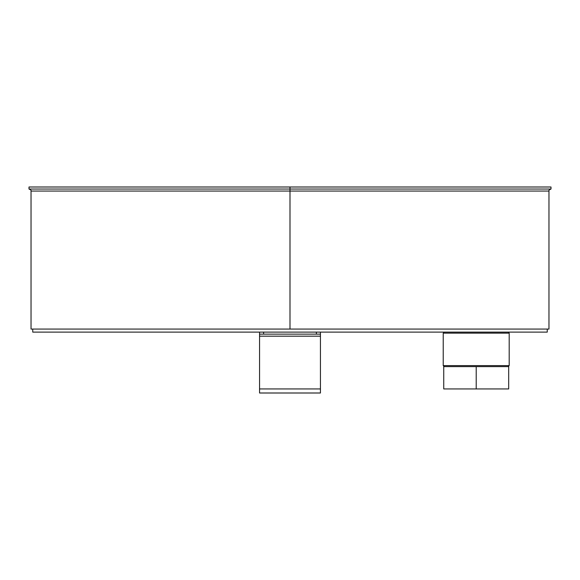 <?xml version="1.0" encoding="UTF-8"?>
<svg xmlns="http://www.w3.org/2000/svg" width="580" height="580" viewBox="0 0 580 580"><rect width="100%" height="100%" fill="white"/><g stroke="black" fill="none" stroke-linecap="round" stroke-linejoin="round"><path stroke-width="0.87" d="M32.755 329.07L32.755 332.115L547.245 332.115L547.245 329.07M289.993 329.07L289.993 191.059L289.993 329.07L548.97 329.07L548.97 191.059C548.455 190.566 549.13 189.892 551 189.029L551 186.999L290 186.999L290 329.07L31.03 329.07L31.03 191.059L289.993 191.059L289.993 186.999L289.993 191.059L548.97 191.059M31.03 191.059C31.545 190.566 30.87 189.892 29 189.029L29 186.999L289.993 186.999M29 189.029L551 189.029M509.189 365.603L443.229 365.603L443.229 333.13L509.189 333.13L509.189 365.603L508.174 366.618M443.736 366.618L508.682 366.618L508.682 388.941L443.736 388.941L443.736 366.618M476.209 366.618L476.209 388.941M316.383 332.115L316.383 334.145L320.443 334.145L320.443 332.115M316.383 334.145L263.617 334.145L263.617 332.115M259.557 332.115L259.557 334.145L263.617 334.145M320.443 334.145L320.443 393.001L259.557 393.001L259.557 334.145M320.443 336.175L259.557 336.175M259.557 388.941L320.443 388.941M444.244 366.618L443.229 365.603M444.244 332.115L443.229 333.13M508.174 332.115L509.189 333.13"/></g></svg>
